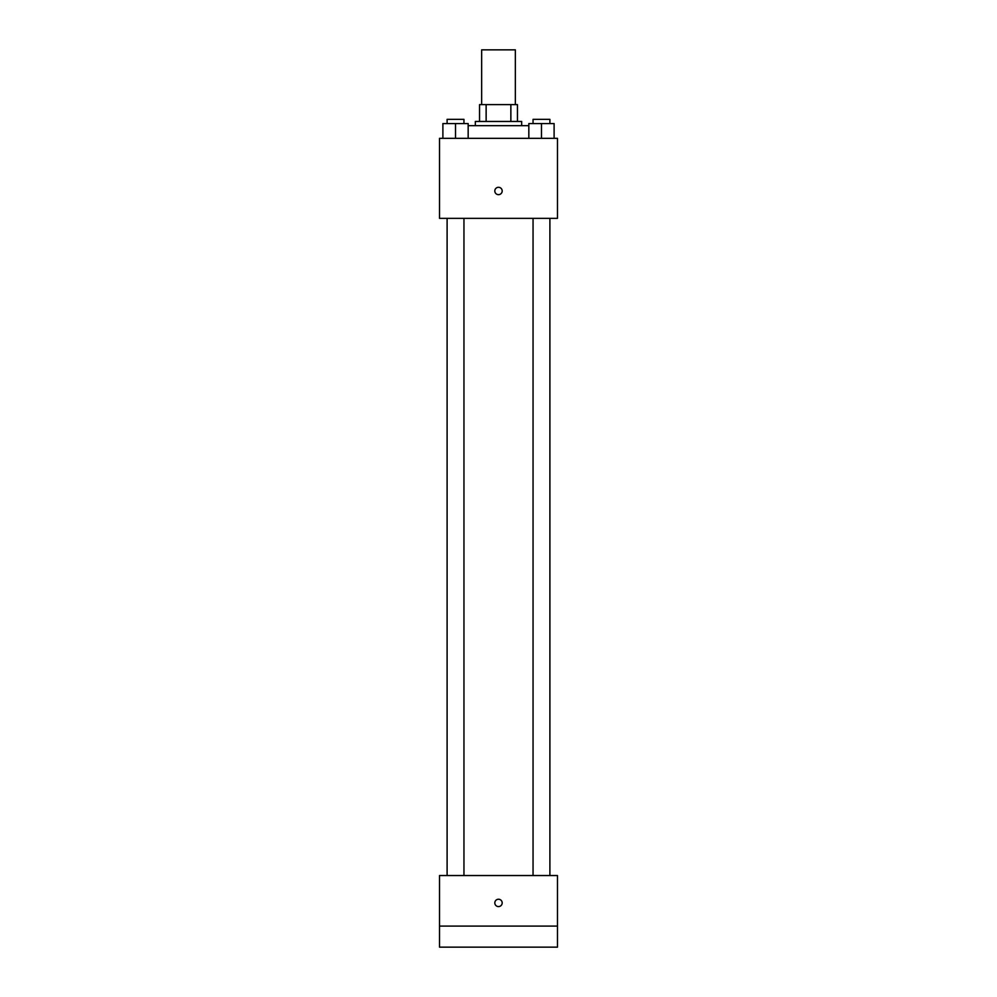 <?xml version="1.0" encoding="UTF-8"?>
<svg xmlns="http://www.w3.org/2000/svg" width="997" height="997" viewBox="0 0 997 997"><rect width="100%" height="100%" fill="white"/><g stroke="black" fill="none" stroke-linecap="round" stroke-linejoin="round"><path stroke-width="1.5" d="M515.349 104.61L515.349 49.85L481.651 49.85L481.651 104.61M486.137 121.46L486.137 104.61L479.545 104.61L479.545 121.46L479.545 104.61M486.137 104.61L517.455 104.61L517.455 121.46M510.863 121.46L510.863 104.61M475.332 125.684L475.332 121.46L521.668 121.46L521.668 125.684M528.834 125.684L468.166 125.684M439.527 138.321L557.473 138.321L557.473 218.355L439.527 218.355L439.527 138.321M498.5 194.664A3.689 3.689 0 0 1 495.31 189.131A3.689 3.689 0 0 1 501.69 189.131A3.689 3.689 0 0 1 498.5 194.664M439.527 875.54L557.473 875.54L557.473 947.15L439.527 947.15L439.527 875.54M498.5 906.597A3.689 3.689 0 0 1 495.31 901.076A3.689 3.689 0 0 1 501.69 901.076A3.689 3.689 0 0 1 498.5 906.597M439.527 926.088L557.473 926.088M528.834 138.321L528.834 123.566L554.108 123.566L554.108 138.321L554.108 123.566M541.471 138.321L541.471 123.566M549.895 123.566L549.895 119.353L533.046 119.353L533.046 123.566M442.892 138.321L442.892 123.566L468.166 123.566L468.166 138.321L468.166 123.566M455.529 138.321L455.529 123.566M463.954 123.566L463.954 119.353L447.105 119.353L447.105 123.566M533.046 218.355L533.046 875.54M549.895 218.355L549.895 875.54M463.954 875.54L463.954 218.355M447.105 875.54L447.105 218.355"/></g></svg>
